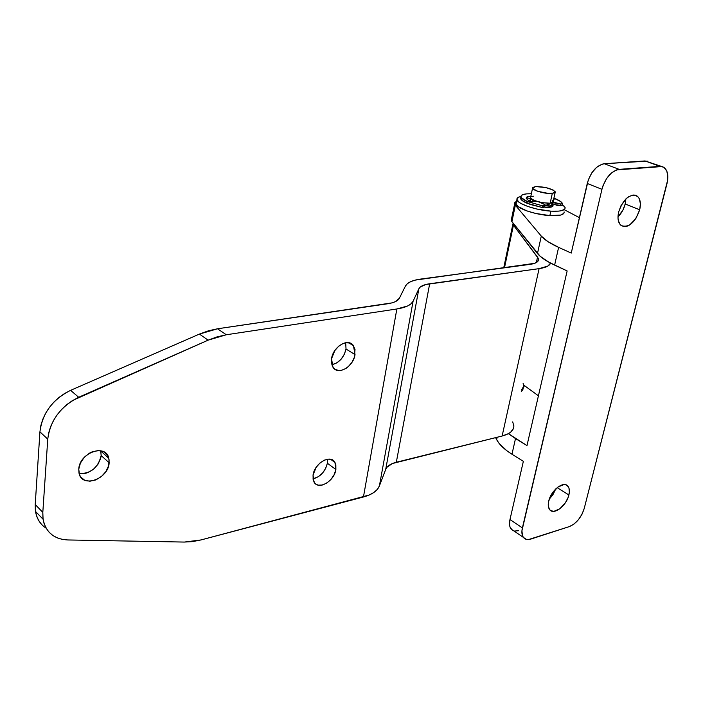 <?xml version="1.0" encoding="UTF-8"?>
<svg xmlns="http://www.w3.org/2000/svg" width="703" height="703" viewBox="0 0 703 703"><rect width="100%" height="100%" fill="white"/><g stroke="black" fill="none" stroke-linecap="round" stroke-linejoin="round"><path stroke-width="1.05" d="M617.972 216.858C621.452 213.413 623.869 209.116 625.204 203.975L639.695 209.793C635.029 222.666 628.904 227.939 621.294 225.628C618.139 223.079 617.252 218.536 618.64 211.998L617.981 217.974L618.306 220.601L620.178 224.617L623.42 226.524L627.524 226.05L629.703 224.934L635.793 218.659L639.695 209.793L640.398 203.87L639.405 198.975L638.306 197.156L635.117 195.144L633.131 195.03L628.79 196.62L626.593 198.272L620.925 205.821L618.64 211.998C623.21 199.177 629.29 193.808 636.892 195.882C640.231 198.439 641.162 203.07 639.695 209.793L625.204 203.975L625.872 198.94L625.204 203.975L622.972 209.986L617.972 216.858M549.289 499.13L555.801 488.866L552.901 494.763L549.289 499.13M568.885 494.991C566.574 505.694 553.806 515.545 549.676 509.684C548.182 507.724 547.865 504.851 548.727 501.063L548.287 505.852L549.465 509.411L550.616 510.554L553.788 511.371L559.764 508.84L565.423 502.698L568.059 497.575L569.325 492.513L568.999 488.251L568.252 486.643L565.704 484.754L563.999 484.56L557.971 487.021L552.215 493.234L548.727 501.063C550.976 490.334 563.736 480.474 567.875 486.142C569.465 488.128 569.799 491.081 568.885 494.991L557.163 487.645L568.885 494.991M512.452 530.326L510.088 527.25L509.57 525.009L509.974 519.543L523.357 461.335L511.969 454.243L515.501 438.593L526.978 445.588L567.145 270.936L554.623 265.101L558.621 247.368L571.249 253.08L588.341 179.792L591.821 172.85L596.539 167.393L601.768 164.256L604.316 163.729L647.296 161.136M518.498 530.739L514.201 531.046M511.046 529.016L523.401 537.4C525.088 539.517 527.566 540.08 530.827 539.078L569.368 526.591L528.577 539.544L526.538 539.421L523.419 537.435L522.461 535.633L521.934 530.774L601.944 189.318L603.06 185.601L606.575 178.597L611.338 173.079L616.575 169.898L662.068 166.549L664.019 167.437L666.822 171.11L667.85 176.822L667.648 180.161L584.228 508.454L581.97 514.297L578.358 519.781L573.938 524.095L569.368 526.591C576.372 523.524 581.328 517.478 584.228 508.454L666.971 183.676C668.781 175.557 667.665 170.064 663.614 167.182L659.853 166.365L619.123 169.353L604.316 163.729C596.364 165.407 590.678 171.989 587.26 183.474L601.944 189.318L522.391 527.9L509.974 519.543C509.086 523.638 509.438 526.793 511.046 529.016L513.937 530.985M523.401 537.4C521.811 535.185 521.477 532.013 522.391 527.9L509.974 519.543L523.357 461.335L511.969 454.243L515.501 438.593L508.418 433.663L526.978 445.588L567.145 270.936L548.867 262.184L540.22 256.34L511.916 221.621L511.222 219.099M511.608 218.44L511.213 220.373L511.916 221.621L537.47 253.528L541.292 236.103L515.343 205.206L541.292 236.103C544.394 239.749 550.168 243.51 558.621 247.368L547.936 241.656L541.292 236.103L537.47 253.528C540.528 257.289 546.24 261.147 554.623 265.101L558.621 247.368L571.249 253.08L587.26 183.474L601.944 189.318C605.441 177.736 611.171 171.075 619.123 169.353L604.316 163.729L645.073 160.943L659.853 166.365L645.073 160.943L661.646 166.462M514.622 204.002L515.343 205.206L511.916 221.621L515.343 205.206L514.622 202.772L516.696 201.058L514.622 204.002L511.213 220.373M564.571 209.872L579.395 217.64L564.571 209.872M496.661 439.647C499.235 444.568 504.341 449.437 511.969 454.243L506.74 450.667L499.033 443.294L496.661 439.647L497.188 437.24L496.661 439.647L495.624 437.626L496.661 439.647M524.148 385.411L538.428 395.807L524.148 385.411M109.158 462.767C108.517 479.226 81.574 488.655 78.991 472.996L78.762 469.156L79.483 474.674L80.696 476.968L84.588 480.193L89.896 481.221L95.801 479.938L101.417 476.546L105.907 471.564L108.614 465.738L109.132 459.92L107.366 454.99L103.569 451.695L98.297 450.544L92.348 451.748L89.395 453.198L84.14 457.504L80.397 463.119L78.762 469.156C79.334 452.662 105.977 443.294 108.824 458.277L109.158 462.767L101.162 455.579L109.158 462.767M79.131 473.576C90.775 473.76 98.121 467.767 101.162 455.579L100.626 458.523L97.945 464.305L93.49 469.244L87.901 472.592L84.949 473.497L79.254 473.602M355.024 354.602C353.477 366.755 337.879 375.789 332.941 367.212L331.552 358.723L331.35 361.395L332.326 366.087L334.98 369.312L338.881 370.595L341.131 370.437L345.762 368.574L347.985 366.94L351.808 362.581L354.356 357.326L355.024 349.479L353.249 345.419L349.962 343.038L345.639 342.73L343.292 343.389L338.697 346.192L334.795 350.612L331.552 358.723C333.02 346.588 348.477 337.545 353.477 345.727L355.024 354.602L346.025 349.013L355.024 354.602M331.834 364.769C339.171 362.862 343.899 357.616 346.025 349.013L344.294 354.391L341.069 359.259L336.825 362.88L331.834 364.769M335.885 469.481C334.408 481.379 317.932 490.694 313.872 481.748L313.046 475.043L313.143 479.754L314.97 483.295L316.464 484.446L318.248 485.132L322.466 485.008L326.965 482.952L331.087 479.288L334.215 474.56L335.885 469.481L335.841 464.806L335.164 462.846L332.624 460.043L328.828 459.085L324.364 460.14L319.9 463.057L316.139 467.39L313.046 475.043C314.452 463.128 330.841 453.839 334.953 462.451L335.885 469.481L327.361 463.259L335.885 469.481M312.976 478.857C320.401 476.871 325.199 471.669 327.361 463.259L325.709 468.312L322.607 473.005L318.503 476.634L312.976 478.857M537.813 261.419L538.401 258.739L537.54 257.096L536.327 262.588L537.54 257.096L513.436 225.153L504.49 267.808L513.436 225.153L512.926 222.886L513.436 225.153L538.27 258.361L538.524 259.556L537.567 261.674L534.702 263.317L415.209 280.11L410.71 281.648L407.432 283.625L405.473 285.998L399.339 298.309L395.367 301.666L391.914 302.896L217.508 328.784L208.492 330.77L199.397 334.083L70.608 390.35L64.641 393.46L58.999 397.432L53.859 402.142L49.351 407.476L45.616 413.285L42.751 419.392L40.836 425.631L39.93 431.835L35.22 504.561L35.343 510.229L36.459 515.501L38.524 520.229L41.477 524.289M45.229 527.575L46.143 528.181C40.308 524.42 36.767 518.832 35.51 511.433L35.22 504.561L39.93 431.835L47.76 439.147L42.813 512.338L35.22 504.561L42.813 512.338L47.76 439.147L48.692 432.907L50.625 426.616L53.516 420.464L57.286 414.603L61.829 409.216L67.013 404.445L72.681 400.429L208.132 340.155L217.262 336.79L226.313 334.76L396.852 308.977L363.442 496.986L200.961 539.948L192.543 541.609L184.335 542.066L67.716 539.957L62.259 539.386L57.242 537.865L52.787 535.431L49.034 532.145L46.082 528.076L44.025 523.331L42.918 518.041L42.813 512.338L43.076 519.245L35.51 511.433M100.714 450.755L101.162 455.579L100.714 450.755M345.691 342.721L346.025 349.013L345.691 342.721M327.413 459.217L327.361 463.259L327.413 459.217M538.401 258.739C539.06 261.569 536.292 263.449 530.088 264.372L420.763 279.056C412.476 280.207 407.38 282.527 405.473 285.998L399.339 298.309C397.933 300.954 394.023 302.773 387.608 303.775L217.508 328.784L226.313 334.76L396.852 308.977L407.67 305.954L411.106 303.749L413.1 301.192L418.856 288.792L420.209 287.079L425.702 284.53L539.087 268.643L547.83 266.068L550.554 263.089C549.588 265.813 545.765 267.667 539.087 268.643L502.127 436.018L508.436 433.654L510.738 432.108L513.462 428.408M43.076 519.245C45.792 532.294 53.999 539.201 67.716 539.957L184.335 542.066L200.961 539.948L369.242 495L373.917 492.443L377.326 489.385L379.392 485.949L385.692 469.455L387.089 467.144L392.494 463.497L502.127 436.018L396.325 462.249C390.622 463.708 387.081 466.107 385.692 469.455L379.392 485.949L413.1 301.192C411.255 304.935 405.833 307.527 396.852 308.977L363.442 496.986C372.063 494.596 377.379 490.914 379.392 485.949L413.1 301.192L418.856 288.792L385.692 469.455L418.856 288.792C420.148 286.288 423.751 284.61 429.665 283.757L396.325 462.249L429.665 283.757L539.087 268.643L502.127 436.018C510.44 433.786 514.332 430.122 513.796 425.034M513.867 426.326L512.733 421.862M522.514 389.058L524.078 386.606L523.12 383.399M521.731 389.576L524.087 385.683M226.313 334.76L217.508 328.784L199.397 334.083L208.132 340.155L226.313 334.76M199.397 334.083L70.608 390.35L78.692 397.274L208.132 340.155L199.397 334.083M78.692 397.274L70.608 390.35C52.567 399.409 42.338 413.241 39.93 431.835L47.76 439.147C50.229 420.429 60.546 406.475 78.692 397.274M549.72 203.8L548.481 204.916L545.159 205.109L547.461 205.074L547.857 203.264L547.461 205.074L549.843 203.229M532.848 200.478L533.182 201.708L532.848 200.478M553.164 201.515L552.496 202.649L550.159 203.202L542.171 202.675L533.972 200.373L530.712 198.299L530.651 197.095L530.484 197.886C534.166 201.269 540.721 203.035 550.159 203.202L552.294 193.492C546.143 194.177 532.953 190.645 532.549 188.219L535.624 186.567L545.756 187.56L553.156 190.038L555.326 191.989L554.632 192.965L548.656 193.483L537.839 191.33L532.777 188.624L532.663 187.499L535.624 186.567C545.062 186.778 551.627 188.545 555.3 191.857L552.294 193.492L550.159 203.202L553.164 201.515L555.133 192.613M549.254 207.332L549.553 205.961L544.939 205.9L549.553 205.961L549.254 207.332M530.747 201.673L529.895 200.636L531.609 199.116L530.018 199.889L530.747 201.673M552.04 203.501L552.558 204.265L549.553 205.961L552.453 204.951L552.04 203.501M552.892 201.032L552.163 200.355M533.568 196.181L531.204 196.708M529.438 201.295L526.239 198.483L527.839 196.401L527.487 198.044L526.327 198.694L527.487 198.044L527.839 196.401L530.589 196.664L530.238 198.308L527.487 198.044L530.897 198.518L530.238 198.308L530.589 196.664L528.322 196.322L526.459 197.262L526.213 198.395L529.148 201.155L531.635 201.787L536.749 201.383L532.276 201.787L529.438 201.295M526.934 203.193L527.285 201.524C523.603 199.924 521.494 198.413 520.967 197.007C520.58 194.696 524.043 193.615 531.363 193.773L526.679 193.861L522.329 194.81L520.888 196.594L521.354 197.719L527.285 201.524L526.934 203.193L541.987 207.438L542.356 205.759L527.285 201.524L542.356 205.759L541.987 207.438L543.683 207.271L544.043 205.601L542.356 205.759L544.043 205.601L543.683 207.271L544.526 207.069L541.987 207.438L530.176 204.441L522.259 200.61L520.536 198.237L520.932 197.183L520.624 198.659C521.143 200.074 523.252 201.585 526.934 203.193M553.902 198.184L555.818 198.94C559.737 200.601 561.961 202.174 562.488 203.659L560.88 204.011L553.094 202.148L555.133 203.009L554.764 204.661L555.133 203.009L560.88 204.011L560.519 205.663L560.88 204.011L562.532 203.852L562.163 205.504L562.532 203.852L560.59 201.48L553.902 198.184M553.692 199.142L554.149 199.722L553.692 199.142M551.047 203.088L554.764 204.661L562.163 205.504L556.89 205.32L551.047 203.088M543.858 204.063L545.141 204.977L544.043 205.601L545.106 205.241L544.79 204.573L539.06 202.016L543.858 204.063M544.025 205.979L544.684 206.48M522.953 389.629L521.283 391.606L523.164 388.46M513.243 223.29L515.071 226.436L515.22 225.751L515.071 226.436L513.216 223.703M516.679 227.57L515.071 226.436L516.679 227.57M552.558 204.758L553.024 205.487C553.191 206.937 550.809 207.543 545.871 207.297L552.277 206.717L553.059 205.654L552.558 204.758M550.853 211.146C536.398 210.329 517.812 204.046 516.951 199.819C516.503 198.264 517.812 197.156 520.879 196.497L518.638 197.183L516.854 199.248L518.735 201.989L521.002 203.492L527.804 206.462L536.688 209.002L550.853 211.146L549.869 215.593L550.853 211.146L558.648 211.128L561.556 210.672L564.869 208.976L565.159 207.798L564.518 206.462L562.374 204.599L565.098 207.526C565.432 210.417 560.678 211.621 550.853 211.146M516.397 202.464L516.037 204.213C516.881 208.483 535.431 214.793 549.869 215.593L535.73 213.457L526.855 210.909L517.803 206.401L515.932 203.633L516.397 202.464M564.114 211.911L563.885 213.369L560.572 215.1L549.869 215.593C559.685 216.058 564.439 214.828 564.114 211.911M529.851 200.302L528.964 201.04L529.851 200.302M544.307 207.157L545.871 207.297L544.307 207.157M565.581 484.719L567.875 486.142M634.906 195.1L636.892 195.882M503.708 267.913L512.882 224.116M334.953 462.451L330.533 459.244M353.477 345.727L348.53 342.686M108.824 458.277L100.819 451.106M532.725 201.076L532.971 199.916M530.484 197.886L532.549 188.219M529.728 201.41L529.895 200.636M551.987 206.849L552.391 205.039M520.624 198.659L520.967 197.007M545.08 205.267L544.781 206.647M513.436 223.528L513.304 224.178M552.848 206.304L553.024 205.487M516.951 199.819L516.037 204.213"/></g></svg>
